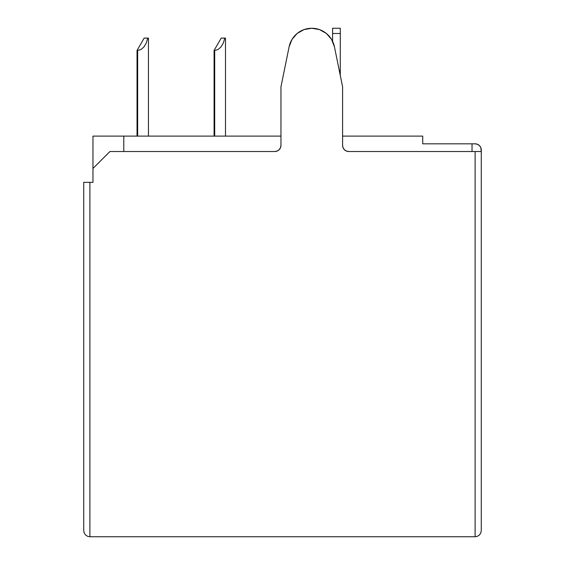 <?xml version="1.0" encoding="UTF-8"?>
<svg xmlns="http://www.w3.org/2000/svg" width="565" height="565" viewBox="0 0 565 565"><rect width="100%" height="100%" fill="white"/><g stroke="black" fill="none" stroke-linecap="round" stroke-linejoin="round"><path stroke-width="0.85" d="M481.274 336.429L481.274 502.85L481.274 336.429M332.58 28.25L340.285 28.25L332.58 28.25L332.58 33.497L340.285 33.497L340.285 28.25L340.285 70.477L340.285 33.497L332.58 33.497L332.58 28.25M422.726 143.821L472.029 143.821L472.029 151.526L472.029 143.821L422.726 143.821L422.726 136.116L342.595 136.116L422.726 136.116L422.726 143.821M92.971 168.476L92.971 136.116L123.784 136.116L123.784 151.526L123.784 136.116L92.971 136.116L92.971 182.34L92.971 168.476L109.921 151.526L92.971 168.476M475.116 536.75L89.884 536.75L475.116 536.75L475.116 151.526L348.76 151.526L346.402 151.053L344.403 149.718L343.068 147.719L342.595 145.36L342.595 86.805L334.423 46.747L331.556 39.409L326.401 33.462L319.536 29.592L311.774 28.25L304.019 29.592L297.155 33.462L291.992 39.409L289.132 46.747L280.96 86.805L280.96 145.36L280.487 147.719L279.152 149.718L277.154 151.053L274.795 151.526L109.921 151.526L274.795 151.526A6.166 6.166 0 0 0 280.96 145.36L280.96 86.805L289.132 46.747A23.116 23.116 0 0 1 334.423 46.747L342.595 86.805L342.595 145.36A6.166 6.166 0 0 0 348.76 151.526L475.116 151.526L475.116 536.75L477.474 536.284L479.473 534.942L480.808 532.943L481.274 530.584L481.274 151.526L481.274 530.584L480.808 532.943L481.274 530.584L480.808 532.943L479.473 534.942L480.808 532.943L479.473 534.942L477.474 536.284L479.473 534.942L477.474 536.284L475.116 536.75L477.474 536.284M89.884 536.75L87.526 536.284L89.884 536.75L89.884 182.34L92.971 182.34L89.884 182.34L89.884 536.75L87.526 536.284L85.527 534.942L84.192 532.943L83.726 530.584L84.192 532.943L83.726 530.584L84.192 532.943L85.527 534.942L84.192 532.943L85.527 534.942L87.526 536.284L85.527 534.942M83.726 182.34L83.726 530.584L83.726 182.34L89.884 182.34L83.726 182.34M481.274 149.979L481.274 151.526L475.116 151.526L481.274 151.526L480.808 147.62L479.473 145.622L477.474 144.287L475.116 143.821A6.166 6.166 0 0 1 481.274 149.979M343.068 147.719L344.403 149.718M280.96 136.116L123.784 136.116L280.96 136.116M475.116 143.821L472.029 143.821L475.116 143.821M340.285 75.477L340.285 70.477L339.261 70.477L340.285 70.477L340.285 75.477M332.58 41.287L332.58 33.497L332.58 41.287M218.973 41.972L217.97 43.71M141.928 41.972L140.925 43.71L141.928 41.972M214.086 136.116L214.086 50.44L214.086 136.116M214.7 136.116L214.7 50.44L214.086 50.44L221.198 38.109L214.086 50.44L214.7 50.44L214.7 136.116M217.949 49.572L214.7 50.44L217.949 49.572L220.894 47.05L217.949 49.572M223.267 43.11L220.894 47.05L223.267 43.11L224.842 38.109L223.267 43.11M225.484 38.109L221.198 38.109L225.484 38.109L225.484 136.116M137.041 136.116L137.041 50.44L137.041 136.116M137.655 136.116L137.655 50.44L137.041 50.44L144.153 38.109L137.041 50.44L137.655 50.44L137.655 136.116M140.904 49.572L137.655 50.44L140.904 49.572L143.849 47.05L140.904 49.572M146.222 43.11L143.849 47.05L146.222 43.11L147.797 38.109L146.222 43.11M148.44 38.109L144.153 38.109L148.44 38.109L148.44 136.116M214.7 49.374L214.086 50.44M137.655 49.374L137.041 50.44"/></g></svg>
